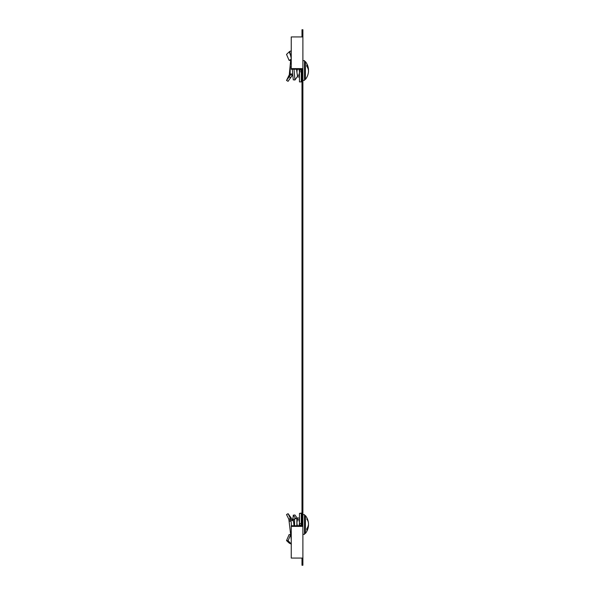 <?xml version="1.0" encoding="UTF-8"?>
<svg xmlns="http://www.w3.org/2000/svg" width="595" height="595" viewBox="0 0 595 595"><rect width="100%" height="100%" fill="white"/><g stroke="black" fill="none" stroke-linecap="round" stroke-linejoin="round"><path stroke-width="0.89" d="M301.992 558.058L301.992 565.25L302.885 565.25L302.885 29.75L301.992 29.75L301.992 36.942M302.885 36.942L291.245 36.942L291.245 69.236L301.992 69.236L301.992 525.764L291.245 525.764L291.245 558.058L302.885 558.058M301.992 525.132L302.885 525.132M301.992 36.466L302.885 36.466M301.992 558.534L302.885 558.534M301.992 523.392L302.885 523.392M301.992 71.608L302.885 71.608M301.992 69.868L302.885 69.868M291.245 68.603L302.885 68.603M291.245 526.397L302.885 526.397M301.271 69.979L301.271 69.236M304.499 80.355L302.885 80.355L304.499 80.355L304.499 60.653L302.885 60.653M292.733 74.085L290.167 74.085L290.167 66.923L291.245 66.923M308.47 71.764A14.302 10.115 180 0 0 306.737 66.268L306.737 65.004A14.302 10.115 0 0 1 308.47 69.236A14.302 10.115 0 0 1 308.47 70.5A14.302 10.115 180 0 1 308.47 71.764A14.325 14.325 0 0 1 305.384 79.455L305.384 61.545L304.499 61.545M291.245 59.24L289.103 60.37L286.53 54.398L289.668 51.438L291.245 58.503M290.992 56.48L289.296 51.951M290.836 59.277L291.297 59.069M296.496 69.236L297.507 76.376L294.956 79.998L293.283 79.827L292.294 69.236M299.478 70.284L301.271 70.136L301.271 71.764L299.478 71.764L299.478 70.284M299.478 71.764L299.478 81.902L301.271 81.902L301.271 71.764M291.245 59.857L290.501 60.467L289.103 60.37M289.929 51.564L289.408 51.743M293.989 69.236L294.956 79.998M297.403 68.76L296.883 72.01L296.883 69.236M297.277 74.791L297.351 75.305M298.965 68.76L299.478 72.01L298.965 75.253L297.403 75.253M297.21 76.807L298.965 76.993L299.478 76.123L298.965 76.993M298.965 75.253L299.478 76.123M302.885 534.347L304.499 534.347L304.499 514.645L302.885 514.645L304.499 514.645M308.47 525.764A14.325 14.325 0 0 1 305.384 533.455L305.384 515.545L304.499 515.545L305.384 515.545A14.325 14.325 0 0 1 308.47 523.236A14.302 10.115 0 0 1 308.47 524.5A14.302 10.115 180 0 1 308.47 525.764A14.302 10.115 180 0 1 306.737 529.996L306.737 529.401M306.737 528.732A14.302 10.115 0 0 0 308.47 523.236A14.302 10.115 0 0 0 306.737 519.004M294.012 525.764L293.506 521.161L288.084 513.678L290.397 518.423L288.85 519.249L291.245 539.62M288.85 519.249L286.53 514.563L288.084 513.678M301.271 513.388L299.478 513.388L301.271 513.098L301.271 523.526L299.478 523.526L299.478 513.388M299.478 525.764L299.478 525.006L301.271 525.154L301.271 523.526M299.478 525.006L299.478 523.526M290.397 518.423L291.089 521.086L289.408 521.346M291.089 521.086L291.498 525.764M293.506 521.161L290.955 519.673L289.289 520.216M297.403 519.747L298.965 519.747L299.478 518.877L298.965 518.007L299.478 518.877L298.965 518.007L297.403 518.007L296.883 518.877L297.403 519.747L296.883 522.99L297.403 526.24M294.577 525.764L294.577 518.676L297.002 518.476L296.883 518.877L297.403 518.007L296.883 518.877L296.883 525.764M298.965 519.747L299.478 522.99L298.965 526.24M293.432 521.041L293.432 520.275M292.8 74.829L292.242 75.58L290.836 74.472L286.53 80.437L289.296 74.769L290.65 60.34M290.338 74.085L289.296 74.769M290.836 74.472L291.297 73.862M292.242 75.58L290.501 77.759L289.103 76.643M290.501 77.759L288.084 81.322L286.53 80.437M290.65 534.66L288.084 540.706L290.397 543.086L288.85 542.752L291.357 544.172M290.501 534.533L289.103 534.63L286.53 540.602L288.85 542.752M294.956 515.002L293.283 515.173L295.841 518.706L297.507 518.624L294.956 515.002M288.084 540.706L286.53 540.602M290.397 543.086L291.089 543.83L289.408 543.257M292.8 520.171L293.283 515.173M291.245 542.744L290.955 543.518M290.948 543.51L289.289 543.042M301.992 77.439L301.271 77.439L301.992 77.439M308.47 69.236A14.325 14.325 0 0 0 305.384 61.545M305.384 79.455L304.499 79.455M289.668 51.438L291.357 50.828M301.992 517.561L301.271 517.561L301.992 517.561M305.384 533.455L304.499 533.455M294.577 518.676L293.432 519.829L294.577 518.676L296.883 518.676M291.305 76.785L289.542 79.187"/></g></svg>
